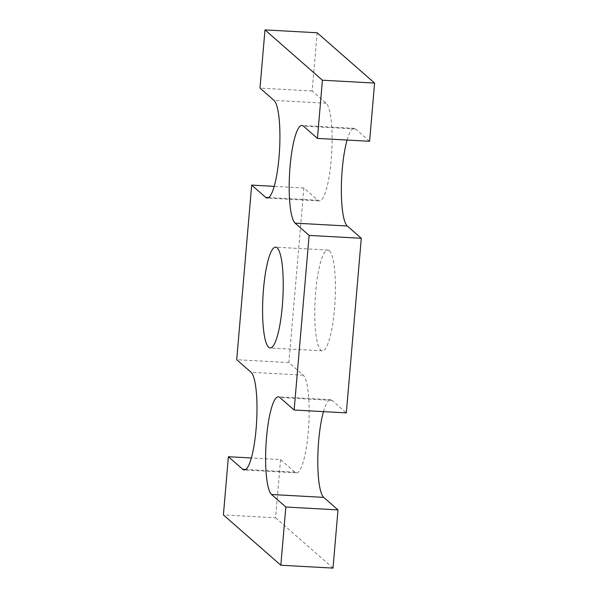 <?xml version="1.0" encoding="UTF-8"?>
<svg xmlns="http://www.w3.org/2000/svg" width="598" height="598" viewBox="0 0 598 598"><rect width="100%" height="100%" fill="white"/><g stroke="black" fill="none" stroke-linecap="round" stroke-linejoin="round"><path stroke-width="0.45" stroke-dasharray="2.99 2.24" d="M317.164 32.77L312.171 90.971L326.187 103.245A49.238 9.732 93.1 0 1 331.509 156.056A49.238 9.732 93.1 0 1 319.325 200.913A49.238 9.732 93.1 0 1 317.867 200.255L303.859 187.974L288.886 362.582L303.253 375.163A49.238 9.732 93.1 0 1 308.575 427.974A49.238 9.732 93.1 0 1 296.391 472.831A49.238 9.732 93.1 0 1 294.934 472.173L280.574 459.593L251.324 457.978M280.574 459.593L275.581 517.793L223.405 514.923M288.886 362.582L236.711 359.719M303.859 187.974L274.183 186.344M312.171 90.971L259.995 88.1M347.102 140.044A49.238 9.732 93.1 0 1 354.136 128.346A49.238 9.732 93.1 0 1 355.593 129.004L369.609 141.278M323.473 411.633A49.238 9.732 93.1 0 1 330.567 399.703A49.238 9.732 93.1 0 1 332.025 400.368L346.324 412.889M275.581 517.793L333.019 568.1M329.349 250.719A50.471 9.972 93.1 0 1 334.805 304.845A50.471 9.972 93.1 0 1 322.315 350.824A50.471 9.972 93.1 0 1 315.131 299.89A50.471 9.972 93.1 0 1 327.861 250.046A50.471 9.972 93.1 0 1 329.349 250.719M294.934 472.173L245.733 469.467M303.253 375.163L251.07 372.3M317.867 200.255L268.666 197.549M326.187 103.245L274.011 100.374M355.593 129.004L303.418 126.133M332.025 400.368L279.849 397.498M296.391 472.831L244.208 469.961M319.325 200.913L267.149 198.043M354.136 128.346L301.96 125.475M330.567 399.703L278.391 396.833M327.861 250.046L275.685 247.176M322.315 350.824L270.139 347.954"/><path stroke-width="0.9" d="M228.391 456.723L223.405 514.923L280.836 565.23L285.829 507.022L271.529 494.501A49.238 9.732 93.1 0 1 266.207 441.698A49.238 9.732 93.1 0 1 278.391 396.833A49.238 9.732 93.1 0 1 279.849 397.498L294.141 410.019L309.114 235.418L295.098 223.144A49.238 9.732 93.1 0 1 289.776 170.333A49.238 9.732 93.1 0 1 301.96 125.475A49.238 9.732 93.1 0 1 303.418 126.133L317.426 138.407L322.419 80.207L264.981 29.9L259.995 88.1L274.011 100.374A49.238 9.732 93.1 0 1 279.333 153.185A49.238 9.732 93.1 0 1 267.149 198.043A49.238 9.732 93.1 0 1 265.691 197.385L251.676 185.111L236.711 359.719L251.07 372.3A49.238 9.732 93.1 0 1 256.4 425.103A49.238 9.732 93.1 0 1 244.208 469.961A49.238 9.732 93.1 0 1 242.758 469.303L228.391 456.723L251.324 457.978M274.183 186.344L251.676 185.111M317.426 138.407L369.609 141.278L374.595 83.077L317.164 32.77L264.981 29.9M374.595 83.077L322.419 80.207M309.114 235.418L361.289 238.281L347.274 226.007A49.238 9.732 93.1 0 1 341.346 190.62A49.238 9.732 93.1 0 1 347.102 140.044M361.289 238.281L346.324 412.889L294.141 410.019M285.829 507.022L338.005 509.892L323.705 497.372A49.238 9.732 93.1 0 1 317.785 462.149A49.238 9.732 93.1 0 1 323.473 411.633M338.005 509.892L333.019 568.1L280.836 565.23M277.173 247.849A50.471 9.972 93.1 0 1 282.63 301.975A50.471 9.972 93.1 0 1 270.139 347.954A50.471 9.972 93.1 0 1 262.948 297.019A50.471 9.972 93.1 0 1 275.685 247.176A50.471 9.972 93.1 0 1 277.173 247.849M245.733 469.467L242.758 469.303M268.666 197.549L265.691 197.385M347.274 226.007L295.098 223.144M323.705 497.372L271.529 494.501"/></g></svg>

